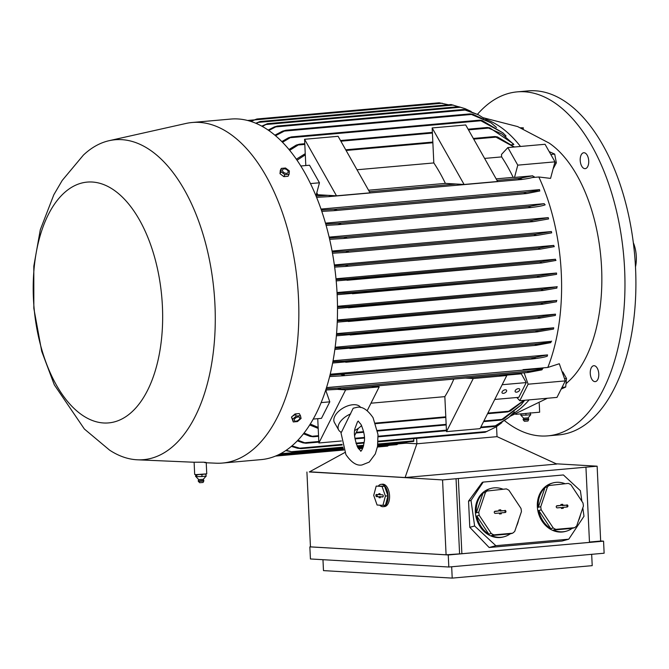 <?xml version="1.0" encoding="UTF-8"?>
<svg xmlns="http://www.w3.org/2000/svg" width="669" height="669" viewBox="0 0 669 669"><rect width="100%" height="100%" fill="white"/><g stroke="black" fill="none" stroke-linecap="round" stroke-linejoin="round"><path stroke-width="1" d="M360.976 451.199L357.932 447.778C354.587 439.6 353.625 433.136 355.03 428.377L357.48 421.855L358.3 421.06M361.586 425.534A15.111 8.321 -29.5 0 1 354.754 430.46M340.814 432.023L345.898 454.569C351.434 462.58 356.82 466.042 362.046 464.947L369.229 462.087L375.301 453.95L377.533 446.374L377.993 434.49L373.076 417.715C367.54 409.696 362.155 406.242 356.928 407.329L353.19 408.224L341.424 432.299A15.111 8.321 -29.5 0 1 338.673 430.016A15.111 8.321 -29.5 0 1 350.698 413.902M338.673 430.016L334.425 422.49A15.111 8.321 -29.5 0 1 338.263 411.678A15.111 8.321 -29.5 0 1 352.78 404.745A15.111 8.321 -29.5 0 1 360.683 407.538M528.058 372.482L339.927 389.207L371.287 386.423L379.189 386.883L345.647 389.86L318.887 442.978L317.742 418.677M341.374 440.98L318.887 442.978M379.189 386.883L367.222 410.641M358.316 428.319L354.662 435.561M371.287 386.423L465.323 378.06L473.251 378.52L446.491 431.63L444.843 396.642A152.39 80.798 -95.1 0 0 453.833 379.08M370.961 403.206L444.843 396.642M465.323 378.06L498.882 375.075L506.784 375.535L480.033 428.653L446.491 431.63M506.784 375.535L473.251 378.52M498.882 375.075L527.95 372.491M494.734 399.46L518.826 397.319L526.252 382.584L521.31 373.829L503.983 375.376M521.31 373.829A152.39 80.798 -95.1 0 0 521.644 373.051M502.16 384.725L526.252 382.584M515.247 390.596A2.592 1.43 -29.5 0 1 517.538 388.806A2.592 1.43 -29.5 0 1 519.688 389.132A2.592 1.43 -29.5 0 1 519.621 390.211A2.592 1.43 -29.5 0 1 517.338 392.001A2.592 1.43 -29.5 0 1 515.18 391.674A2.592 1.43 -29.5 0 1 515.247 390.596M502.126 391.766A2.592 1.43 -29.5 0 1 504.409 389.968A2.592 1.43 -29.5 0 1 506.567 390.295A2.592 1.43 -29.5 0 1 506.5 391.373A2.592 1.43 -29.5 0 1 504.209 393.171A2.592 1.43 -29.5 0 1 502.059 392.845A2.592 1.43 -29.5 0 1 502.126 391.766M524.212 400.321L510.347 410.983L507.763 411.912L523.952 400.346M524.136 372.834L528.117 384.207L519.796 400.714L516.828 397.495M519.796 400.714L556.984 397.403L565.305 380.904L559.301 363.744L547.819 367.457A152.39 80.798 -95.1 0 0 538.829 176.984L532.106 177.578M528.117 384.207L565.305 380.904M523.2 370.166L522.832 370.141A152.39 80.798 -95.1 0 0 523.024 369.656L523.2 370.166L542.768 368.427L541.923 369.857L528.176 372.466L527.925 371.897L528.176 372.466M502.411 374.765L504.66 374.565M499.885 375.133L500.772 375.058M500.772 374.908L502.419 375.008M564.511 378.646L566.518 378.462L562.838 371.947L562.186 372.006M562.052 387.351L565.69 387.033L566.518 378.462M561.182 389.074L565.69 387.033M529.907 371.044C537.876 370.007 542.316 369.029 543.228 368.109M527.431 372.298L531.027 371.153M326.121 388.764L337.301 388.145L340.646 388.547L339.76 389.224M339.927 389.207L337.31 389.375L345.647 389.86M337.31 389.375L325.719 390.019M325.995 390.989A152.39 80.798 -95.1 0 0 326.413 389.985M318.151 427.407L310.257 424.021M325.686 390.119L329.792 401.835L321.471 418.342L313.184 419.078M507.763 411.912L487.559 413.71M318.201 428.411L309.672 424.949M523.024 369.656L547.819 367.457M565.999 383.78L570.281 379.749A129.51 68.664 -95.1 0 0 600.896 257.782A129.51 68.664 -95.1 0 0 549.241 143.133L517.647 126.583L483.093 117.702M512.028 414.387A152.39 80.798 -95.1 0 0 529.12 399.886M517.781 165.151L514.511 177.427L513.173 177.352A152.39 80.798 -95.1 0 0 501.625 156.906L501.507 154.414L507.863 147.581L517.781 165.151L554.969 161.848L550.562 178.389L538.829 176.984M520.474 146.461A152.39 80.798 -95.1 0 0 485.535 119.224M521.552 128.147L523.384 127.854L523.15 128.824M523.384 127.854L520.607 127.762M554.969 161.848L545.051 144.278L507.863 147.581M496.155 178.866L513.173 177.352M501.625 156.906L484.607 158.419M514.068 147.029L494.859 136.535L497.427 136.911L514.453 146.996M432.166 127.938L465.708 124.961L497.636 181.491L464.094 184.477L445.37 183.381A152.39 80.798 -95.1 0 0 433.821 162.935L432.166 127.938L464.094 184.477M368.552 190.213L445.37 183.381M433.821 162.935L357.003 169.767M305.808 165.544L305.307 154.857A167.835 88.994 -95.1 0 0 305.298 154.857L304.571 139.286L338.104 136.3L370.032 192.839L336.499 195.816L317.767 194.729A152.39 80.798 -95.1 0 0 316.805 192.747M304.571 139.286L336.499 195.816M518.835 179.141L519.027 178.422L532.767 175.805L514.511 177.427M553.071 168.964L556.349 162.826L554.701 154.113L549.182 151.604M554.668 162.977L556.349 162.826M550.796 154.464L554.701 154.113M539.231 403.307L539.649 412.204L515.749 414.328M520.808 413.885L520.858 414.889M523.919 418.167L523.108 419.304L523.543 419.388L528.711 419.045L528.134 417.882L523.919 418.167M526.202 415.123L520.791 415.19M530.818 414.688L525.65 415.148M523.183 419.823L524.362 421.253L527.941 421.027L528.686 419.563L523.61 419.898L523.108 419.304M530.55 414.772L530.258 412.698M525.926 415.181L525.926 413.425M521.076 415.24L521.009 413.86M587.215 155.241A7.986 4.231 84.9 0 1 588.595 163.688A7.986 4.231 84.9 0 1 585.174 168.655A7.986 4.231 84.9 0 1 581.721 166.155A7.986 4.231 84.9 0 1 580.341 157.708A7.986 4.231 84.9 0 1 583.761 152.741A7.986 4.231 84.9 0 1 587.215 155.241M597.793 379.474A7.986 4.231 84.9 0 1 595.218 381.623A7.986 4.231 84.9 0 1 590.802 376.772A7.986 4.231 84.9 0 1 591.237 367.866A7.986 4.231 84.9 0 1 593.804 365.709A7.986 4.231 84.9 0 1 598.228 370.559A7.986 4.231 84.9 0 1 597.793 379.474M504.669 420.759A172.677 91.561 -95.1 0 0 547.794 435.862A172.677 91.561 -95.1 0 0 624.612 269.222A172.677 91.561 -95.1 0 0 517.204 91.87A172.677 91.561 -95.1 0 0 477.474 114.29M547.794 435.862L558.724 434.892A172.677 91.561 -95.1 0 0 635.55 268.252A172.677 91.561 -95.1 0 0 528.142 90.892L517.204 91.87M635.483 266.931A23.741 12.586 -95.1 0 0 633.326 242.68M406.3 443.171L416.879 443.781L497.084 436.656L416.887 443.781L406.334 443.162L406.61 442.067M416.636 438.371L416.887 443.781L405.096 477.532L556.759 464.052L497.084 436.656M309.596 471.796L442.56 479.924L597.133 466.184L556.223 463.801M405.096 477.532L309.295 471.954L344.836 452.52M378.445 485.895A11.222 5.954 84.9 0 1 381.121 484.323L382.584 484.197A11.222 5.954 84.9 0 1 383.044 484.189A11.222 5.954 84.9 0 1 389.534 495.286A11.222 5.954 84.9 0 1 384.566 506.55L383.111 506.684A11.222 5.954 84.9 0 1 382.643 506.692A11.222 5.954 84.9 0 1 379.733 505.179M585.952 467.514L589.481 542.383L461.878 553.723L446.089 554.793L442.56 479.924M446.089 554.793L310.449 546.899L306.92 472.03M381.121 484.323A11.222 5.954 84.9 0 1 381.589 484.314A11.222 5.954 84.9 0 1 387.568 501.399A11.222 5.954 84.9 0 1 383.111 506.684M382.936 505.363L385.486 505.137L387.97 495.846L384.591 486.204L376.195 486.095L373.712 495.386L377.09 505.028L382.936 505.363L385.411 496.072L382.041 486.438L384.591 486.204M382.041 486.438L376.195 486.095M376.505 496.624A1.079 0.569 84.9 0 1 375.878 495.52A1.079 0.569 84.9 0 1 376.396 494.475A1.079 0.569 84.9 0 1 376.404 494.475L378.938 494.617L378.897 493.672L380.042 493.739L380.092 494.684L382.626 494.834A1.079 0.569 84.9 0 1 383.245 495.863A1.079 0.569 84.9 0 1 382.81 496.983A1.079 0.569 84.9 0 1 382.727 496.983L380.193 496.841L380.235 497.786L379.08 497.719L379.039 496.774L376.505 496.624L380.209 496.833M379.039 496.774L380.201 496.54M377.391 494.533A0.945 0.502 -95.1 0 0 377.057 495.537A0.945 0.502 -95.1 0 0 377.592 496.39M380.193 496.841L383.111 496.716M379.08 497.719L380.226 497.493M378.938 494.617L380.092 494.659M385.411 496.072L387.97 495.846M597.133 466.184L600.662 541.045L589.464 542.049M310.449 546.866L448.255 554.969L603.563 541.162L600.662 540.995M603.563 541.162L604.132 553.213L448.824 567.019L448.255 554.969M448.824 567.019L310.424 558.966L309.856 546.916M451.675 566.768L452.211 578.108L592.207 565.656L591.672 554.317M452.211 578.108L323.478 570.615L322.968 559.694M461.878 553.723L458.349 478.862M483.202 482.09L482.307 482.341L468.551 501.106L469.789 527.323L489.148 547.518L562.06 541.037L568.759 539.189L495.846 545.678L474.622 525.993L471.018 500.429L483.202 482.09L563.407 474.957L580.391 490.703L581.879 501.273M582.808 507.871L583.987 516.267L568.759 539.189M574.571 527.699A25.037 21.132 74.6 0 0 576.711 525.893L583.41 506.099A25.037 21.132 74.6 0 0 582.958 502.904L570.925 484.774A25.037 21.132 74.6 0 0 568.332 483.386L547.142 485.727A25.037 21.132 -105.4 0 1 552.979 482.909L552.084 483.16A25.037 21.132 74.6 0 0 537.918 511.057A25.037 21.132 74.6 0 0 562.211 532.006A25.037 21.132 74.6 0 0 565.389 531.437L566.275 531.194A25.037 21.132 -105.4 0 1 563.106 531.763A25.037 21.132 -105.4 0 1 553.38 530.04L555.839 529.363L574.571 527.699L572.112 528.376A25.037 21.132 -105.4 0 1 566.275 531.194M512.588 533.21A25.037 21.132 74.6 0 0 514.737 531.395L521.435 511.609A25.037 21.132 74.6 0 0 520.984 508.415L508.95 490.285A25.037 21.132 74.6 0 0 506.358 488.897L485.167 491.238A25.037 21.132 -105.4 0 1 490.996 488.42L490.109 488.671A25.037 21.132 74.6 0 0 475.935 516.568A25.037 21.132 74.6 0 0 500.236 537.516A25.037 21.132 74.6 0 0 503.406 536.948L504.301 536.697A25.037 21.132 -105.4 0 1 501.131 537.274A25.037 21.132 -105.4 0 1 491.406 535.551L493.856 534.874L512.588 533.21L510.138 533.887A25.037 21.132 -105.4 0 1 504.301 536.697M553.238 527.975L550.788 528.652A25.037 21.132 -105.4 0 1 538.754 510.522L541.204 509.853L553.238 527.975A25.037 21.132 74.6 0 0 555.839 529.363M540.761 506.65L538.302 507.328A25.037 21.132 -105.4 0 1 545.001 487.542L547.451 486.865L540.761 506.65A25.037 21.132 74.6 0 0 541.204 509.853M549.6 485.05A25.037 21.132 74.6 0 0 547.451 486.865M552.979 482.909A25.037 21.132 -105.4 0 1 556.148 482.341A25.037 21.132 -105.4 0 1 564.979 483.687M491.263 533.486L488.805 534.163A25.037 21.132 -105.4 0 1 476.771 516.033L479.23 515.356L491.263 533.486A25.037 21.132 74.6 0 0 493.856 534.874M478.778 512.161L476.328 512.839A25.037 21.132 -105.4 0 1 483.018 493.053L485.477 492.376L478.778 512.161A25.037 21.132 74.6 0 0 479.23 515.356M487.626 490.561A25.037 21.132 74.6 0 0 485.477 492.376M490.996 488.42A25.037 21.132 -105.4 0 1 494.174 487.852A25.037 21.132 -105.4 0 1 503.004 489.198M476.771 516.033L488.805 534.163M491.406 535.551L510.138 533.887M504.878 510.38A1.079 0.912 -105.4 0 1 505.179 512.513L501.165 512.872L501.298 513.809L499.475 513.968L499.342 513.031L495.336 513.391A1.079 0.912 -105.4 0 1 495.035 511.258L499.049 510.899L498.915 509.962L500.738 509.803L500.864 510.74L504.225 510.698L500.103 511.066L499.969 510.129L498.949 510.221M500.864 510.74L500.103 511.066M499.475 513.959L500.496 513.867L500.362 512.931L504.493 512.563A0.945 0.794 74.6 0 0 504.225 510.698M499.049 510.899L494.475 511.568M495.202 513.391L499.342 513.031M500.738 509.803L499.969 510.129M501.298 513.809L500.496 513.867M501.165 512.872L500.362 512.931M518.55 520.131A25.037 21.132 -105.4 0 1 516.476 526.244M483.018 493.053L476.328 512.839M538.754 510.522L550.788 528.652M553.38 530.04L572.112 528.376M566.852 504.869A1.079 0.912 -105.4 0 1 567.153 507.002L563.147 507.361L563.273 508.298L561.45 508.457L561.324 507.52L557.31 507.88A1.079 0.912 -105.4 0 1 557.009 505.747L561.023 505.388L560.89 504.451L562.713 504.292L562.846 505.229L566.208 505.195L562.077 505.555L561.943 504.618L560.923 504.71M562.846 505.229L562.077 505.555M561.45 508.448L562.47 508.356L562.345 507.42L566.467 507.052A0.945 0.794 74.6 0 0 566.208 505.195M561.023 505.388L556.449 506.057M557.177 507.88L561.324 507.52M562.713 504.292L561.943 504.618M563.273 508.298L562.47 508.356M563.147 507.361L562.345 507.42M580.525 514.62A25.037 21.132 -105.4 0 1 578.451 520.733M545.001 487.542L538.302 507.328M495.846 545.678L489.148 547.518M471.018 500.429L468.551 501.106M474.622 525.993L469.789 527.323M459.578 553.589L456.049 478.728M281.005 453.448L282.995 454.126L280.562 453.691M343.306 448.765L282.995 454.126M388.664 445.378L387.535 446.123L377.416 447.026M398.047 443.898L396.893 444.642M497.025 436.656L496.549 426.638M413.584 441.44L413.802 438.621M291.408 451.709L285.671 450.613M342.954 447.72L292.796 452.177M448.464 104.774L439.215 102.783L256.946 118.99L250.925 121.432M250.465 121.29L256.913 118.998M296.35 159.189L305.248 153.669M328.161 195.331L316.052 196M316.236 194.863L317.767 194.729M300.816 165.996L309.538 165.218L319.456 182.788L316.186 195.064L315.684 195.105M331.874 195.549L328.429 196.669L316.596 197.322M521.477 179.501L328.429 196.669M521.971 179.141L518.308 178.799M533.745 176.959L532.767 175.805M534.197 176.641C533.293 177.561 528.853 178.539 520.875 179.576M326.489 387.602L522.832 370.141M329.792 401.835L321.103 402.613M286.19 450.27L291.416 451.709L342.771 447.143M495.946 427.023L485.117 432.274L495.946 427.023L501.859 422.683M485.117 432.274L378.085 441.799M299.679 448.163L300.95 448.648L297.504 448.255L291.333 446.374M342.177 444.985L300.95 448.648M508.858 417.372L496.599 425.593L494.24 426.504L508.858 417.372L514.369 411.87M494.24 426.504L480.493 427.725M297.872 440.227L305.992 443.238L302.881 442.819L297.295 440.821M318.845 442.1L305.992 443.238M520.908 405.155L503.506 419.154L501.031 420.073L520.908 405.155L524.663 400.279M501.031 420.073L483.57 421.621M304.019 433.027L313.293 436.757L310.056 436.347L303.442 433.771M318.544 435.695L312.757 436.213L313.293 436.757M291.885 445.905L299.679 448.171L342.035 444.4M503.071 132.972L482.207 120.537L479.79 120.152L503.071 132.972L506.082 136.066L505.363 136.125M513.834 144.521L502.135 134.084L487.233 127.495L489.775 127.863L513.098 143.643A152.39 80.798 84.9 0 1 513.834 144.521L511.76 144.696M289.008 149.496L296.325 145.064L299.495 144.186L289.694 150.324M281.85 141.585L288.498 137.764L291.55 136.894L282.519 142.263M496.507 127.47L491.046 122.853L470.098 113.889L472.849 114.24L491.046 122.853M274.892 135.171L282.552 131.157L285.931 130.254L275.536 135.715M484.147 118.455L478.368 114.767L463.508 109.499L465.933 109.883L478.368 114.767M268.177 130.062L274.365 126.909L277.418 126.04L268.796 130.488M471.135 111.439L465.072 108.662L458.574 106.689L465.072 108.662M261.763 126.123L267.416 123.69L262.348 126.449M458.324 106.714L451.09 104.54L259.99 121.532L256.319 123.464M255.784 123.238L259.948 121.541M305.307 154.857L297.044 160.2M319.456 182.788L310.491 183.582M321.011 209.062L539.323 189.653A152.39 80.798 84.9 0 1 539.833 190.974L526.863 193.525L524.312 193.157L524.797 192.413L335.353 209.255L336.582 209.849L333.563 210.71L321.806 211.379M325.485 223.128L544.265 203.677A152.39 80.798 84.9 0 1 544.683 204.982M329.14 237.119L548.254 217.634A152.39 80.798 84.9 0 1 548.588 218.939L533.486 221.606L530.734 221.255L531.947 220.444L548.254 217.634M332.083 251.051L551.415 231.549A152.39 80.798 84.9 0 1 551.666 232.854L536.714 235.455L534.422 235.053L535.744 234.242L551.415 231.549M334.349 264.932L553.815 245.423A152.39 80.798 84.9 0 1 553.999 246.719M335.997 278.764L555.504 259.246A152.39 80.798 84.9 0 1 555.63 260.542M337.034 292.554L556.524 273.036A152.39 80.798 84.9 0 1 556.549 273.688A152.39 80.798 84.9 0 1 556.583 274.332L539.649 277.108L337.143 294.703M337.477 306.293L556.867 286.792A152.39 80.798 84.9 0 1 556.867 288.08L543.044 290.497L337.494 308.442M337.318 319.991L556.533 300.498A152.39 80.798 84.9 0 1 556.466 301.786L542.509 304.236L337.235 322.157M336.549 333.639L555.504 314.171A152.39 80.798 84.9 0 1 555.37 315.45L539.699 318.143L336.365 335.821M335.136 347.236L553.723 327.802A152.39 80.798 84.9 0 1 553.514 329.073L537.048 331.899L334.843 349.452M333.037 360.767L551.114 341.374A152.39 80.798 84.9 0 1 550.821 342.645L536.178 345.329L332.61 363.024M330.185 374.23L547.56 354.904A152.39 80.798 84.9 0 1 547.175 356.167M539.816 277.091L537.458 276.707L539.749 275.804L556.524 273.036M337.076 293.407L352.137 292.478L355.172 292.913L352.404 293.758M329.926 375.292L534.59 357.455L547.56 354.904M531.763 358.718L535.233 357.681M532.649 358.927L532.106 358.375L532.649 358.927M547.401 356.05C545.687 356.978 540.611 357.957 532.173 358.977M341.14 374.657L344.376 375.066L343.205 375.769L329.608 376.555M532.524 358.935L343.205 375.769M536.998 343.983C545.026 342.98 549.91 342.035 551.657 341.14M535.175 345.079L538.52 344.159M536.178 345.329L535.392 344.794M332.853 361.753L344.042 361.109L347.152 361.536L345.739 362.255M537.199 331.883L535.936 331.398L538.62 330.461L553.723 327.802M335.01 348.173L348.323 347.378L351.769 347.771L349.87 348.541M539.699 318.143L538.319 317.666L540.677 316.755L555.504 314.171M336.474 334.542L349.118 333.789L352.228 334.207L350.213 334.985M542.868 302.915L556.842 300.398M542.626 304.219L541.355 303.734L543.161 302.881L347.637 320.259L350.196 320.735L348.29 321.496M543.169 289.192L557.218 286.675M543.044 290.497L541.597 290.028L543.278 289.175L348.064 306.536L350.497 307.012L348.415 307.799M542.041 262.934L540.301 262.491L541.681 261.671L555.504 259.246M555.981 260.425L541.932 262.942L336.198 280.913M336.081 279.625L347.06 278.973L349.193 279.483L346.994 280.278M540.619 249.094L538.754 248.667L539.967 247.856L553.815 245.423M554.308 246.618L540.335 249.136M334.475 265.794L345.639 265.133L347.596 265.66L345.271 266.463L334.651 267.09M332.242 251.929L346.258 251.084L348.332 251.603L345.463 252.456L332.476 253.233M329.357 238.022L344.61 237.102L346.567 237.629L343.381 238.507L329.658 239.326M531.32 207.499L528.903 207.114L529.631 206.353L544.265 203.677M545.227 204.747C543.479 205.642 538.587 206.587 530.567 207.591M325.753 224.065L339.183 223.279L340.663 223.847L337.778 224.709L326.121 225.378M524.32 192.471C532.758 191.451 537.834 190.473 539.549 189.544M337.485 307.155L348.064 306.536M337.285 320.869L347.637 320.259M321.363 210.066L335.353 209.255M206.236 462.772L216.07 463.199A170.946 90.641 -95.1 0 0 222.443 463.057L261.086 459.62A170.946 90.641 -95.1 0 0 336.758 287.979A170.946 90.641 -95.1 0 0 237.913 118.957A170.946 90.641 -95.1 0 0 230.805 119.065L192.162 122.502A170.946 90.641 -95.1 0 0 185.865 123.481L109.147 140.682A160.585 85.147 -95.1 0 0 83.382 155.108L62.2 180.463L53.829 194.763L40.307 229.751L33.81 266.212L33.835 308.359L41.712 351.309L54.298 384.817L84.361 429.005L109.616 450.153A160.585 85.147 -95.1 0 0 136.827 459.77A160.585 85.147 -95.1 0 0 137.521 459.804A160.585 85.147 -95.1 0 0 214.916 304.052A160.585 85.147 -95.1 0 0 121.733 139.654A160.585 85.147 -95.1 0 0 109.147 140.682M222.443 463.057A170.946 90.641 -95.1 0 0 298.106 291.416A170.946 90.641 -95.1 0 0 199.27 122.394A170.946 90.641 -95.1 0 0 192.162 122.502M292.629 416.068L296.785 413.793M283.246 176.173L281.515 174.852M204.664 462.622C207.072 462.555 206.629 462.413 203.326 462.195L194.11 462.22L194.679 474.421L196.251 474.614L206.754 473.853L206.219 462.505M196.77 476.721L196.686 474.998L198.618 474.605M199.872 474.572L203.359 474.371M204.647 474.254L205.701 474.129M201.988 476.587L201.904 474.865M206.269 476.069L201.745 476.554M205.96 474.43L206.035 476.152L203.259 479.347L198.685 479.564L196.117 476.855M202.289 476.52L196.46 476.671M196.837 476.679L195.532 476.345L196.837 476.679M203.251 479.339L203.828 480.501L198.952 480.852L198.225 480.76L198.685 479.556M198.3 481.287L199.68 482.717L203.058 482.483L203.802 481.028L199.011 481.362L198.225 480.76M195.607 476.42L195.649 474.589M195.524 474.697L196.686 474.998M103.611 422.975A120.872 64.09 -95.1 0 0 162.408 306.251A120.872 64.09 -95.1 0 0 92.247 182.027A120.872 64.09 -95.1 0 0 33.45 298.75A120.872 64.09 -95.1 0 0 103.611 422.975M300.456 415.675L299.26 413.576L295.054 413.952L291.467 417.08L293.273 421.947L292.654 419.187L296.242 416.051L300.456 415.675L301.075 418.443L297.479 421.57L293.273 421.947M299.578 418.836A3.044 1.681 150.5 0 0 298.048 416.979A3.044 1.681 150.5 0 0 294.427 419.287A3.044 1.681 150.5 0 0 295.957 421.144A3.044 1.681 150.5 0 0 299.578 418.836M295.054 413.952L296.242 416.051M291.467 417.08L292.654 419.187M281.315 168.387L280.319 170.369L279.985 173.689L283.865 176.641L288.071 176.265L289.067 174.291L284.86 174.659L280.98 171.716L281.315 168.387L285.529 168.011L289.401 170.963L289.067 174.291M287.887 170.879A3.044 1.965 26.7 0 0 284.057 168.889A3.044 1.965 26.7 0 0 282.736 171.331A3.044 1.965 26.7 0 0 286.558 173.321A3.044 1.965 26.7 0 0 287.887 170.879M279.985 173.689L280.98 171.716M283.865 176.641L284.86 174.659M445.788 416.829L375.518 423.076M508.649 411.234L487.868 413.082M530.509 370.969L337.301 388.145M495.721 137.162L473.702 139.119M432.868 142.748L346.107 150.466M456.166 184.008L369.405 191.727M519.027 178.422L497.008 180.379M495.035 511.258L494.533 511.501M505.179 512.513L504.493 512.563M557.009 505.747L556.508 505.99M567.153 507.002L566.467 507.052M406.635 442.535L377.734 445.111M363.376 446.382L357.472 446.909M343.105 448.188L281.724 453.641M397.996 443.948L377.634 445.763M363.167 447.051L357.79 447.528M343.314 448.815L278.906 454.535M388.605 445.429L377.525 446.415M362.933 447.712L358.141 448.138M343.54 449.434L277.217 455.33M413.902 440.821L377.876 444.015M363.66 445.286L356.987 445.88M442.276 103.218L254.655 119.893M251.536 120.821L249.512 120.997M521.276 179.518L328.588 196.653M487.015 431.513L378.119 441.197M364.153 442.435L356 443.162M495.654 425.777L480.81 427.098M446.415 430.159L378.119 436.23M364.346 437.451L354.938 438.287M318.82 441.498L305.206 442.711M502.193 419.371L483.888 420.993M446.148 424.355L377.467 430.46M363.635 431.689L356.284 432.341M488.462 128.08L468.476 129.861M432.408 133.064L340.872 141.201M304.805 144.412L299.018 144.922M481.27 120.721L290.823 137.655M472.055 114.407L284.726 131.065M465.582 110.009L276.096 126.859M460.54 107.216L266.203 124.493M453.231 105.058L258.61 122.36M539.749 275.804L352.137 292.478M539.49 277.117L352.622 293.733M532.415 358.944L343.54 375.735M537.751 343.891L344.042 361.109M535.944 345.346L346.082 362.23M538.62 330.461L348.323 347.378M536.906 331.908L350.272 348.499M540.677 316.755L349.118 333.789M539.423 318.168L350.598 334.952M542.4 304.244L348.624 321.471M542.81 290.513L348.758 307.765M541.681 261.671L347.06 278.973M541.815 262.95L347.161 280.261M539.967 247.856L345.639 265.133M540.401 249.119L345.43 266.446M535.744 234.242L346.258 251.084M536.58 235.463L345.647 252.439M531.947 220.444L344.61 237.102M533.21 221.631L343.573 238.49M529.631 206.353L339.183 223.279M531.094 207.515L337.945 224.692M526.645 193.542L333.731 210.693M358.149 421.094L361.043 424.506C364.087 431.764 365.149 437.543 364.22 441.824C363.234 447.385 362.046 450.521 360.675 451.224L360.825 451.19M445.822 417.423L375.719 423.653M547.393 398.256L510.029 416.327M521 415.399L523.568 418.108M528.142 417.891L530.492 414.931M528.686 419.563L528.711 419.045M406.351 443.162L377.642 445.713M363.183 447.001L357.764 447.486M396.926 444.642L377.533 446.374M362.949 447.67L358.116 448.096M343.523 449.392L277.342 455.28M362.682 448.339L358.492 448.707M343.757 450.02L275.461 456.091M413.618 441.44L377.801 444.626M363.51 445.897L357.246 446.449M253.81 119.918L247.58 120.47M494.859 136.535L473.326 138.45M432.835 142.054L345.731 149.797M364.078 443.045L356.184 443.739M446.449 430.752L378.144 436.824M364.362 438.053L355.022 438.881M446.173 424.949L377.559 431.045M363.752 432.274L355.967 432.968M318.578 436.297L313.401 436.757M487.3 127.486L468.099 129.192M432.375 132.37L340.496 140.532M304.78 143.71L299.369 144.195M479.84 120.152L291.441 136.902M470.148 113.881L285.83 130.263M463.542 109.49L277.334 126.048M458.574 106.689L267.357 123.69M540.51 249.111L345.271 266.463M536.714 235.455L345.463 252.456M533.352 221.615L343.381 238.507M531.211 207.507L337.778 224.709M526.754 193.533L333.563 210.71M137.521 459.804L194.11 462.246M203.802 481.019L203.828 480.501"/></g></svg>

